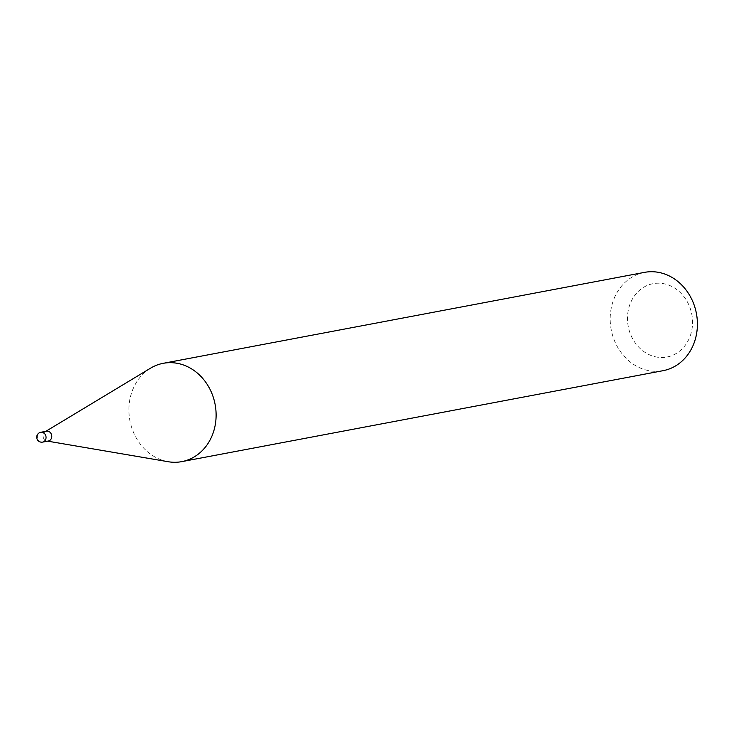 <?xml version="1.0" encoding="UTF-8"?>
<svg xmlns="http://www.w3.org/2000/svg" width="734" height="734" viewBox="0 0 734 734"><rect width="100%" height="100%" fill="white"/><g stroke="black" fill="none" stroke-linecap="round" stroke-linejoin="round"><path stroke-width="0.55" stroke-dasharray="3.67 2.75" d="M46.49 431.207A5 4.331 -100.7 0 0 45.224 431.693A5 4.331 -100.7 0 0 43.159 436.923A5 4.331 -100.7 0 0 46.994 441.033A5 4.331 -100.7 0 0 47.095 441.051A5 4.331 -100.7 0 0 48.343 441.024M150.589 368.156A50.031 43.37 -100.7 0 0 129.89 420.527A50.031 43.37 -100.7 0 0 168.279 461.732M657.636 357.21A37.324 32.351 79.3 0 1 627.57 315.693A37.324 32.351 79.3 0 1 662.398 283.48A37.324 32.351 79.3 0 1 692.465 324.997A37.324 32.351 79.3 0 1 657.636 357.21M644.507 272.369A50.031 43.37 -100.7 0 0 610.284 322.437A50.031 43.37 -100.7 0 0 650.599 370.945A50.031 43.37 -100.7 0 0 663.086 370.679M41.379 442.134A5 4.331 79.3 0 1 37.351 436.574A5 4.331 79.3 0 1 40.765 432.289M46.994 441.033L47.673 441.152M45.224 431.693L45.82 431.335"/><path stroke-width="1.1" d="M40.765 432.289A5 5 0 0 0 40.985 442.143A5 5 0 0 0 42.627 442.107L48.343 441.024A5 4.331 -100.7 0 0 51.765 436.024A5 4.331 -100.7 0 0 47.738 431.179A5 4.331 -100.7 0 0 46.49 431.207L40.765 432.289A5 4.331 79.3 0 1 42.012 432.262A5 4.331 79.3 0 1 46.04 437.822A5 4.331 79.3 0 1 42.627 442.107A5 4.331 79.3 0 1 41.379 442.134M47.673 441.152L168.279 461.732A50.031 43.37 -100.7 0 0 169.306 461.897A50.031 43.37 -100.7 0 0 181.793 461.631A50.031 43.37 -100.7 0 0 216.007 411.563A50.031 43.37 -100.7 0 0 175.701 363.055A50.031 43.37 -100.7 0 0 163.214 363.321A50.031 43.37 -100.7 0 0 150.589 368.156L45.82 431.335M181.793 461.631L663.086 370.679A50.031 43.37 -100.7 0 0 697.3 320.602A50.031 43.37 -100.7 0 0 656.994 272.103A50.031 43.37 -100.7 0 0 644.507 272.369L163.214 363.321"/></g></svg>
